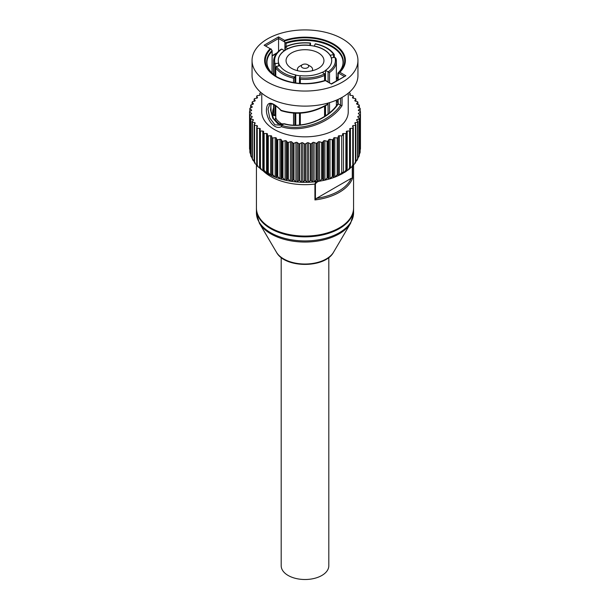 <?xml version="1.0" encoding="UTF-8"?>
<svg xmlns="http://www.w3.org/2000/svg" width="610" height="610" viewBox="0 0 610 610"><rect width="100%" height="100%" fill="white"/><g stroke="black" fill="none" stroke-linecap="round" stroke-linejoin="round"><path stroke-width="0.91" d="M281.195 257.496L281.195 565.76A23.805 13.74 0 0 0 293.806 577.891A23.805 13.74 0 0 0 328.805 565.76L328.805 257.496M256.429 208.422A48.571 28.045 0 0 0 256.429 208.811A48.571 28.045 0 0 0 305 236.855A48.571 28.045 0 0 0 353.571 208.811A48.571 28.045 0 0 0 353.571 208.422M302.202 67.58A3.69 2.135 180 0 1 302.392 64.683A3.69 2.135 180 0 1 307.608 64.683A3.69 2.135 180 0 1 307.509 67.756A3.69 2.135 180 0 1 302.202 67.58M312.183 70.76A7.579 4.377 0 0 0 312.579 69.365A7.579 4.377 0 0 0 310.36 66.269L307.608 64.683M302.392 64.683L299.64 66.269A7.579 4.377 0 0 0 297.421 69.365A7.579 4.377 0 0 0 297.817 70.76M265.8 45.849L278.564 38.476L284.725 42.037L284.481 41.099A39.696 22.913 180 0 1 333.068 44.507A39.696 22.913 180 0 1 338.977 72.559L339.839 72.27A40.382 23.31 0 0 0 333.556 43.996A40.382 23.31 0 0 0 284.588 40.367L278.564 36.89L278.564 51.248M284.588 40.367L284.481 41.099M278.564 36.89L264.138 45.216L270.161 48.693A40.382 23.31 0 0 0 276.444 76.967A40.382 23.31 0 0 0 325.412 80.596L325.511 80.329A39.696 22.913 180 0 1 276.932 76.913A39.696 22.913 180 0 1 271.023 48.869L272.136 50.79L272.007 73.07M325.412 80.596L331.436 84.073L325.519 80.329C307.905 85.583 291.717 84.447 276.932 76.913M325.465 80.398L325.526 70.348L328.081 71.828L328.081 81.809M331.436 84.073L345.862 75.739L331.436 83.745M338.977 72.559L338.321 72.979L344.2 76.372M267.561 38.865A52.948 30.569 180 0 1 325.26 32.239A52.948 30.569 180 0 1 357.948 60.481A52.948 30.569 180 0 1 305 91.05A52.948 30.569 180 0 1 252.052 60.481A52.948 30.569 180 0 1 267.561 38.865M340.525 98.218L340.525 105.187L342.042 105.66L342.042 97.394M281.34 110.486L281.065 110.288C272.098 101.313 267.226 100.97 266.448 109.266C265.861 118.104 274.081 130.624 281.378 126.682L281.667 125.248L274.912 124.806L269.704 117.928L268.003 109.137L269.902 104.005M327.288 103.281L327.288 104.409C311.977 113.056 296.567 115.016 281.065 110.288M340.647 105.24L340.639 105.248C329.255 121.947 300.943 131.974 281.561 125.325M281.378 126.682C301.607 133.392 330.727 122.816 342.042 105.66M338.146 79.864L338.321 72.979M340.525 105.187L338.146 103.822L338.146 99.392M357.948 60.481L357.948 75.548A52.948 30.569 180 0 1 305 106.117A52.948 30.569 180 0 1 252.052 75.548L252.052 60.481M348.234 93.2L348.234 111.882A43.234 24.957 180 0 1 305 136.838A43.234 24.957 180 0 1 261.766 111.882L261.766 93.2M285.35 50.188L285.35 47.153A0.968 0.564 180 0 1 285.289 47.115L285.289 47.115A30.409 17.553 180 0 1 310.498 43.211L310.406 43.02C300.974 42.166 292.525 43.47 285.068 46.932L285.068 50.371M310.498 43.211A0.968 0.564 180 0 1 310.475 43.264L310.475 45.544L310.505 43.135M334.272 54.564C330.734 49.395 324.505 45.811 315.583 43.821L315.195 43.943A0.968 0.564 180 0 0 315.164 43.996L314.234 46.162A26.718 15.425 0 0 0 309.537 45.437L310.475 43.264M276.185 118.424L274.805 119.217L275.72 118.134A0.968 0.564 0 0 0 275.789 118.34L275.789 105.873M275.72 115.595L273.044 115.427L273.974 114.428A0.968 0.564 0 0 0 275.186 114.886L275.186 105.477M273.974 63.974L275.095 63.654A30.409 17.553 180 0 1 281.85 49.097L281.08 49.242C276.17 52.742 273.676 56.753 273.623 61.274A31.377 18.117 0 0 0 273.974 63.974L273.974 74.809M281.85 49.097A0.968 0.564 180 0 1 281.919 49.135L284.473 50.767A26.718 15.425 0 0 0 278.282 60.558M275.186 75.731L275.186 63.638A0.968 0.564 180 0 1 275.095 63.654M274.935 115.717A1.937 1.525 155.1 0 0 275.186 114.886M275.186 63.638L278.671 63.105A26.718 15.425 180 0 1 278.282 60.481A26.718 15.425 180 0 1 284.473 50.607M294.836 82.853L294.836 76.967A0.968 0.564 180 0 1 294.805 77.02L293.54 78.141L293.54 82.64M294.805 77.02A30.409 17.553 180 0 1 276.353 66.368L275.789 67.893A31.377 18.117 0 0 0 293.54 78.141M275.72 76.105L275.72 67.397L275.789 76.151M276.353 66.368A0.968 0.564 180 0 1 276.444 66.353L279.929 65.811A26.718 15.425 180 0 0 295.766 74.954L295.766 75.114A26.718 15.425 0 0 0 300.387 75.831M280.02 124.379A32.353 18.681 0 0 1 274.805 119.217L275.789 118.34A31.377 18.117 180 0 0 282.582 124.394M324.932 80.528L324.711 73.848A0.968 0.564 180 0 0 324.65 73.81L322.095 72.331A26.718 15.425 180 0 1 300.463 75.678L299.525 77.691A0.968 0.564 180 0 0 299.502 77.744L300.318 79.186A31.377 18.117 0 0 0 324.566 75.434L324.711 73.848A30.409 17.553 180 0 1 299.502 77.744L299.495 83.395M336.026 58.568L336.377 61.274A31.377 18.117 0 0 0 336.026 58.568L334.905 57.309A30.409 17.553 180 0 1 328.149 71.858L329.53 72.575A31.377 18.117 0 0 0 336.377 61.274L336.377 80.886M325.526 70.348A26.718 15.425 180 0 0 331.718 60.481A26.718 15.425 180 0 0 331.329 57.858L334.814 57.317A0.968 0.564 180 0 1 334.905 57.309M325.526 105.774L325.526 115.793M315.195 43.943A30.409 17.553 180 0 1 333.647 54.595L334.211 54.656M333.647 54.595A0.968 0.564 180 0 1 333.556 54.61L333.556 57.515M331.329 57.858L331.329 58.019A26.718 15.425 0 0 0 330.071 55.312L333.556 54.61M337.864 79.735L336.377 76.387M338.146 73.07L337.894 73.185A38.316 22.12 0 0 0 332.092 46.192A38.316 22.12 0 0 0 285.343 42.845L286.075 43.348A38.033 21.96 180 0 1 343.034 62.395C343.049 66.139 341.325 69.731 337.879 73.177M271.137 103.837L270.55 109.991L272.792 118.226L277.946 123.876L284.184 123.8L284.962 124.28M271.259 103.845L270.817 105.705L271.092 111.432L273.829 119.255L277.672 123.411L280.409 124.455L284.054 123.876C302.24 129.389 328.096 119.552 338.268 103.883M285.343 42.845L284.908 42.334L284.908 50.477M281.667 125.248A293.006 31.773 146.4 0 0 284.054 123.876M316.018 181.193L314.928 184.067L314.928 199.935A48.571 28.045 0 0 0 352.549 178.219L351.192 178.341A47.603 27.48 180 0 1 316.514 198.357L314.928 199.935M267.5 173.621L271.732 175.68L271.732 136.236A0.968 0.564 0 0 0 270.657 135.733L270.657 175.184L268.286 172.683L268.286 135.877A55.457 32.017 180 0 1 267.5 135.473L267.5 134.093A0.968 0.564 0 0 0 266.532 133.529L266.532 172.981L264.138 170.335L264.138 133.529A55.457 32.017 180 0 1 263.436 133.079L263.688 131.707A0.968 0.564 0 0 0 263.688 131.646A0.968 0.564 0 0 0 262.818 131.089L262.818 170.541A48.571 28.045 0 0 0 314.928 184.067A0.968 0.564 180 0 0 315.416 183.915L316.704 182.382A0.968 0.564 -120 0 0 316.46 181.635M316.514 198.357L351.192 178.341M349.675 94.893L350.171 93.307A55.457 32.017 180 0 0 349.553 92.819L348.752 92.766M349.675 94.657A0.968 0.564 0 0 0 349.652 94.771A0.968 0.564 0 0 0 350.422 95.32L352.763 95.61A55.457 32.017 180 0 1 353.289 96.136L353.289 98.179M352.549 97.798L352.549 97.447A0.968 0.564 0 0 0 352.504 97.623A0.968 0.564 0 0 0 353.175 98.157L355.447 98.584A55.457 32.017 180 0 1 355.874 99.133L355.874 101.26M354.906 100.856L354.906 100.398A0.968 0.564 0 0 0 354.822 100.627A0.968 0.564 0 0 0 355.394 101.138L357.582 101.702A55.457 32.017 180 0 1 357.902 102.274L357.902 104.516M356.713 104.035L356.713 103.471A0.968 0.564 0 0 0 356.575 103.753A0.968 0.564 0 0 0 357.063 104.241L359.137 104.928A55.457 32.017 180 0 1 359.351 105.522L359.351 107.924M357.948 107.299L357.948 106.636A0.968 0.564 0 0 0 357.765 106.971A0.968 0.564 0 0 0 358.161 107.421L360.098 108.237A55.457 32.017 180 0 1 360.205 108.839L360.205 111.447M358.611 110.616L358.611 109.861A0.968 0.564 0 0 0 358.36 110.235A0.968 0.564 0 0 0 358.68 110.654L360.457 111.577A55.457 32.017 180 0 1 360.457 111.882A55.457 32.017 180 0 1 360.457 112.187L360.205 150.228M358.68 113.948L358.68 113.109A0.968 0.564 0 0 0 358.36 113.529A0.968 0.564 0 0 0 358.611 113.902L360.205 114.924A55.457 32.017 180 0 1 360.098 115.526L360.098 152.332L359.351 154.429M360.045 152.866L360.205 114.924M358.161 117.295L358.161 116.342A0.968 0.564 0 0 0 357.765 116.792A0.968 0.564 0 0 0 357.948 117.128L359.351 118.241A55.457 32.017 180 0 1 359.137 118.836L359.137 155.642L357.902 158.211M358.932 156.656L359.351 155.047L359.351 118.241M357.063 120.65L357.063 119.522A0.968 0.564 0 0 0 356.575 120.01A0.968 0.564 0 0 0 356.713 120.292L357.902 121.489A55.457 32.017 180 0 1 357.582 122.061L357.582 158.867L355.866 161.726M357.14 160.3L357.902 158.295L357.902 121.489M355.394 124.005L355.394 122.625A0.968 0.564 0 0 0 354.822 123.136A0.968 0.564 0 0 0 354.906 123.365L355.874 124.631A55.457 32.017 180 0 1 355.447 125.18L355.447 161.986L354.73 163.754L353.251 165.005M354.906 162.817L355.874 161.429L355.874 124.631M353.175 127.421L353.175 125.607A0.968 0.564 0 0 0 352.504 126.14A0.968 0.564 0 0 0 352.549 126.316L353.289 127.627A55.457 32.017 180 0 1 352.763 128.153L352.763 164.959L351.756 166.957L350.422 167.887L350.422 128.443A0.968 0.564 0 0 0 349.652 128.992A0.968 0.564 0 0 0 349.675 129.106L350.171 130.456A55.457 32.017 180 0 1 349.553 130.944L349.553 167.75L348.279 169.9L347.181 170.541L347.181 131.089A0.968 0.564 0 0 0 346.312 131.646A0.968 0.564 0 0 0 346.312 131.707L346.564 133.079A55.457 32.017 180 0 1 345.862 133.529L345.862 170.335L343.468 172.981L343.468 133.529A0.968 0.564 0 0 0 342.5 134.093L342.5 135.473A55.457 32.017 180 0 1 341.714 135.877L341.714 172.683L339.343 175.184L339.343 135.733A0.968 0.564 0 0 0 338.268 136.236L338.268 175.68L342.5 173.621M352.549 165.767L353.289 164.433L353.289 127.627M350.171 130.456L350.171 167.262L349.675 168.558L350.422 167.887M346.564 133.079L346.312 171.158L347.181 170.541M341.714 172.683A55.457 32.017 180 0 0 342.5 172.279L342.5 173.537L343.468 172.981M334.829 137.677L337.17 137.959L337.17 174.765L334.829 177.121L334.829 137.677A0.968 0.564 0 0 0 333.678 138.104L333.678 177.556L335.34 176.953L338.268 175.68L338.268 136.236M330.002 139.332L332.275 139.759L332.275 176.564L330.002 178.783L330.002 139.332A0.968 0.564 0 0 0 328.775 139.698L328.775 179.142L330.368 178.684L333.678 177.556L333.182 176.267L333.182 139.461L333.678 138.104M324.894 140.696L327.074 141.253L327.074 178.059L324.894 180.141L324.894 140.696A0.968 0.564 0 0 0 323.613 140.979L323.613 180.423L325.153 180.087L328.775 179.142L328.035 177.815L328.035 141.009L328.775 139.698M319.564 141.733L321.638 142.427L321.638 179.233L319.564 181.185L319.564 141.733A0.968 0.564 0 0 0 318.237 141.939L318.237 181.391L319.754 181.162L323.613 180.423L322.637 179.043L322.637 142.237L323.613 140.979M314.081 142.45L316.018 143.266L316.018 180.064L314.081 181.902L314.081 142.45A0.968 0.564 0 0 0 312.724 142.572L312.724 182.024L314.081 181.902L318.237 181.391L317.048 179.942L317.048 143.136L318.237 141.939M308.5 142.831L310.276 143.754L310.276 180.56L308.5 182.283L308.5 142.831A0.968 0.564 0 0 0 307.127 142.87L307.127 182.321L308.5 182.283L312.724 182.024L311.321 180.499L311.321 143.693L312.724 142.572M302.873 142.87L304.474 143.899L304.474 180.705L302.873 182.321L302.873 142.87A0.968 0.564 0 0 0 301.5 142.831L301.5 182.283L302.964 182.329L307.127 182.321L305.526 180.705L305.526 143.899L307.127 142.87M297.276 142.572L298.679 143.693L298.679 180.499L297.276 182.024L297.276 142.572A0.968 0.564 0 0 0 295.919 142.45L295.919 181.902L297.367 182.032L301.5 182.283L299.723 180.56L299.723 143.754L301.5 142.831M291.763 141.939L292.952 143.136L292.952 179.942L291.763 181.391L291.763 141.939A0.968 0.564 0 0 0 290.436 141.733L290.436 181.185L291.862 181.406L295.919 181.902L293.982 180.064L293.982 143.266L295.919 142.45M286.387 140.979L287.363 142.237L287.363 179.043L286.387 180.423L286.387 140.979A0.968 0.564 0 0 0 285.106 140.696L285.106 180.141L286.494 180.453L290.436 181.185L288.362 179.233L288.362 142.427L290.436 141.733M281.225 139.698L281.965 141.009L281.965 177.815L281.225 179.142L281.225 139.698A0.968 0.564 0 0 0 279.998 139.332L279.998 178.783L281.332 179.188L285.106 180.141L282.926 178.059L282.926 141.253L285.106 140.696M276.322 138.104L276.818 139.461L276.818 176.267L276.322 177.556L276.322 138.104A0.968 0.564 0 0 0 275.171 137.677L275.171 177.121L276.414 177.617L279.998 178.783L277.725 176.564L277.725 139.759L279.998 139.332M271.732 136.236L271.793 175.756L275.171 177.121L272.83 174.765L272.83 137.959L275.171 137.677M268.286 135.877L270.657 135.733M266.532 172.981L267.5 173.537L267.5 135.473M264.138 133.529L266.532 133.529M262.818 131.089L260.447 130.944L260.447 167.75L261.721 169.9L263.688 171.158L263.436 133.079M259.578 167.887L260.325 168.558L259.829 167.262L259.829 130.456L260.325 129.106A0.968 0.564 0 0 0 260.348 128.992A0.968 0.564 0 0 0 259.578 128.443L259.578 167.887L258.243 166.957L257.237 164.959L257.237 128.153L259.578 128.443M257.237 128.153A55.457 32.017 180 0 1 256.711 127.627L257.45 126.316A0.968 0.564 0 0 0 257.496 126.14A0.968 0.564 0 0 0 256.825 125.607L256.825 127.421M256.749 165.005L255.27 163.754L254.553 161.986L254.553 125.18L256.825 125.607M254.553 125.18A55.457 32.017 180 0 1 254.126 124.631L255.094 123.365A0.968 0.564 0 0 0 255.178 123.136A0.968 0.564 0 0 0 254.606 122.625L254.606 124.005M254.134 161.726L252.418 158.867L252.418 122.061L254.606 122.625M252.418 122.061A55.457 32.017 180 0 1 252.098 121.489L253.287 120.292A0.968 0.564 0 0 0 253.424 120.01A0.968 0.564 0 0 0 252.936 119.522L252.936 120.65M252.098 158.211L250.862 155.642L250.862 118.836L252.936 119.522M250.862 118.836A55.457 32.017 180 0 1 250.649 118.241L252.052 117.128A0.968 0.564 0 0 0 252.235 116.792A0.968 0.564 0 0 0 251.838 116.342L251.838 117.295M250.649 154.429L249.902 152.332L249.902 115.526L251.838 116.342M249.902 115.526A55.457 32.017 180 0 1 249.795 114.924L251.389 113.902A0.968 0.564 0 0 0 251.64 113.529A0.968 0.564 0 0 0 251.32 113.109L251.32 113.948M249.795 150.228L249.543 112.187L251.32 113.109M249.543 112.187A55.457 32.017 180 0 1 249.543 111.882A55.457 32.017 180 0 1 249.543 111.577L251.32 110.654A0.968 0.564 0 0 0 251.64 110.235A0.968 0.564 0 0 0 251.389 109.861L251.389 110.616M249.795 111.447L249.795 108.839L251.389 109.861M249.795 108.839A55.457 32.017 180 0 1 249.902 108.237L251.838 107.421A0.968 0.564 0 0 0 252.235 106.971A0.968 0.564 0 0 0 252.052 106.636L252.052 107.299M250.649 107.924L250.649 105.522L252.052 106.636M250.649 105.522A55.457 32.017 180 0 1 250.862 104.928L252.936 104.241A0.968 0.564 0 0 0 253.424 103.753A0.968 0.564 0 0 0 253.287 103.471L253.287 104.035M252.098 104.516L252.098 102.274L253.287 103.471M252.098 102.274A55.457 32.017 180 0 1 252.418 101.702L254.606 101.138A0.968 0.564 0 0 0 255.178 100.627A0.968 0.564 0 0 0 255.094 100.398L255.094 100.856M254.126 101.26L254.126 99.133L255.094 100.398M254.126 99.133A55.457 32.017 180 0 1 254.553 98.584L256.825 98.157A0.968 0.564 0 0 0 257.496 97.623A0.968 0.564 0 0 0 257.45 97.447L257.45 97.798M256.711 98.179L256.711 96.136L257.45 97.447M256.711 96.136A55.457 32.017 180 0 1 257.237 95.61L259.578 95.32A0.968 0.564 0 0 0 260.348 94.771A0.968 0.564 0 0 0 260.325 94.657L260.325 94.893M259.829 95.274L259.829 93.307L260.325 94.657M261.248 92.766L260.447 92.819A55.457 32.017 180 0 0 259.829 93.307M249.795 114.924L249.955 152.866M250.649 118.241L250.649 155.047L251.068 156.656M252.098 121.489L252.098 158.295L252.86 160.3M254.126 124.631L254.126 161.429L255.094 162.817M256.711 127.627L256.711 164.433L257.45 165.767M339.343 135.733L341.714 135.877M343.468 133.529L345.862 133.529M347.181 131.089L349.553 130.944M350.422 128.443L352.763 128.153M353.175 125.607L355.447 125.18M355.394 122.625L357.582 122.061M357.063 119.522L359.137 118.836M358.161 116.342L360.098 115.526M358.68 113.109L360.457 112.187M358.611 109.861L360.205 108.839M357.948 106.636L359.351 105.522M356.713 103.471L357.902 102.274M354.906 100.398L355.874 99.133M352.549 97.447L353.289 96.136M350.171 93.307L350.171 95.274M338.024 137.608A55.457 32.017 180 0 1 337.17 137.959M333.182 139.461A55.457 32.017 180 0 1 332.275 139.759M328.035 141.009A55.457 32.017 180 0 1 327.074 141.253M322.637 142.237A55.457 32.017 180 0 1 321.638 142.427M317.048 143.136A55.457 32.017 180 0 1 316.018 143.266M311.321 143.693A55.457 32.017 180 0 1 310.276 143.754M305.526 143.899A55.457 32.017 180 0 1 304.474 143.899M299.723 143.754A55.457 32.017 180 0 1 298.679 143.693M293.982 143.266A55.457 32.017 180 0 1 292.952 143.136M288.362 142.427A55.457 32.017 180 0 1 287.363 142.237M282.926 141.253A55.457 32.017 180 0 1 281.965 141.009M277.725 139.759A55.457 32.017 180 0 1 276.818 139.461M272.83 137.959A55.457 32.017 180 0 1 271.976 137.608M260.447 130.944A55.457 32.017 180 0 1 259.829 130.456M278.671 63.105L278.671 63.257A26.718 15.425 0 0 0 279.837 65.827M278.671 63.257L278.671 66.002M285.35 47.153L287.905 48.785A26.718 15.425 0 0 0 284.473 50.767M322.248 72.422A26.718 15.425 0 0 0 325.526 70.508M295.766 75.114L295.766 82.99M295.766 113.3L295.766 125.164M294.836 76.967L295.766 74.954M314.234 46.009A26.718 15.425 180 0 1 330.071 55.152M330.071 55.312A26.718 15.425 0 0 0 314.234 46.162M331.718 60.558A26.718 15.425 0 0 0 331.329 58.019M287.905 48.625A26.718 15.425 180 0 1 309.537 45.277M309.537 45.437A26.718 15.425 0 0 0 287.905 48.785M318.397 52.902A18.941 10.934 0 0 0 297.749 50.538A18.941 10.934 0 0 0 286.06 60.642A18.941 10.934 0 0 0 305 71.576A18.941 10.934 0 0 0 323.94 60.642A18.941 10.934 0 0 0 318.397 52.902M276.452 252.22C284.847 268.453 325.153 268.453 333.548 252.22A30.157 17.408 0 0 1 305 264.023A30.157 17.408 0 0 1 276.452 252.22L259.341 223.161A48.228 27.839 0 0 0 305 242.04A48.228 27.839 0 0 0 350.659 223.161L353.571 212.882L353.571 208.811M259.341 223.161L256.429 212.882A48.571 28.045 0 0 0 305 240.927A48.571 28.045 0 0 0 353.571 212.882M353.571 208.018A48.571 28.045 180 0 1 305 236.062A48.571 28.045 180 0 1 256.429 208.018C255.872 222.322 276.17 235.353 300.501 236.352C328.012 238.312 354.402 224.251 353.571 208.018L353.571 164.799M352.549 178.219L352.549 166.187M345.862 75.739L339.839 72.27M264.138 45.216L270.161 48.693M277.001 52.864L272.136 55.67M272.106 50.485A38.316 22.12 0 0 0 277.428 77.195M336.377 101.13A37.065 21.396 180 0 1 337.864 102.625M273.623 107.97A32.353 18.681 0 0 0 273.044 115.427M273.974 104.79L273.974 114.428A31.377 18.117 180 0 1 273.623 111.722L273.623 104.615M294.836 125.157L294.836 113.269M293.54 113.201L293.54 125.126M275.789 117.928A0.968 0.564 0 0 0 275.72 118.134L275.72 105.827M300.318 124.928L300.318 113.201M300.318 83.456L300.318 79.186M324.566 75.434L324.566 80.642M324.566 106.293L324.566 116.426M329.53 112.789L329.53 102.64M329.53 82.64L329.53 72.575M328.081 103.059L328.081 113.94M337.864 100.665A38.033 21.96 0 0 0 337.04 99.887M277.901 77.478C270.634 73.055 266.989 68.023 266.966 62.395A38.033 21.96 180 0 1 272.007 51.469M286.075 46.467L286.075 43.348M352.283 166.446L352.283 178.067M315.416 183.915L315.416 199.356M316.704 182.382L318.542 181.322M360.457 111.882L360.457 148.688A55.457 32.017 180 0 1 360.457 148.993M360.205 151.73A55.457 32.017 180 0 1 360.098 152.332M359.351 155.047A55.457 32.017 180 0 1 359.137 155.642M357.902 158.295A55.457 32.017 180 0 1 357.582 158.867M355.874 161.429A55.457 32.017 180 0 1 355.447 161.986M353.289 164.433A55.457 32.017 180 0 1 352.763 164.959M350.171 167.262A55.457 32.017 180 0 1 349.553 167.75M346.564 169.885A55.457 32.017 180 0 1 345.862 170.335M338.024 174.414A55.457 32.017 180 0 1 337.17 174.765M333.182 176.267A55.457 32.017 180 0 1 332.275 176.564M328.035 177.815A55.457 32.017 180 0 1 327.074 178.059M322.637 179.043A55.457 32.017 180 0 1 321.638 179.233M317.048 179.942A55.457 32.017 180 0 1 316.018 180.064M311.321 180.499A55.457 32.017 180 0 1 310.276 180.56M305.526 180.705A55.457 32.017 180 0 1 304.474 180.705M299.723 180.56A55.457 32.017 180 0 1 298.679 180.499M293.982 180.064A55.457 32.017 180 0 1 292.952 179.942M288.362 179.233A55.457 32.017 180 0 1 287.363 179.043M282.926 178.059A55.457 32.017 180 0 1 281.965 177.815M277.725 176.564A55.457 32.017 180 0 1 276.818 176.267M272.83 174.765A55.457 32.017 180 0 1 271.976 174.414M268.286 172.683A55.457 32.017 180 0 1 267.5 172.279M264.138 170.335A55.457 32.017 180 0 1 263.436 169.885M260.447 167.75A55.457 32.017 180 0 1 259.829 167.262M257.237 164.959A55.457 32.017 180 0 1 256.711 164.433M254.553 161.986A55.457 32.017 180 0 1 254.126 161.429M252.418 158.867A55.457 32.017 180 0 1 252.098 158.295M250.862 155.642A55.457 32.017 180 0 1 250.649 155.047M249.902 152.332A55.457 32.017 180 0 1 249.795 151.73M249.543 148.993A55.457 32.017 180 0 1 249.543 148.688L249.543 111.882M333.548 252.22L350.659 223.161M256.429 212.882L256.429 208.811M312.579 70.661L312.579 69.365M297.421 70.661L297.421 69.365M256.429 164.799L256.429 208.018M276.49 53.489L272.136 56.006M281.019 110.631C276.604 105.187 270.748 103.342 271.298 103.852L269.772 104.074M327.761 104.455L327.761 103.151M281.103 110.669C296.811 115.496 312.35 113.437 327.73 104.493M299.495 113.246L299.495 125.004M324.932 116.19L324.932 106.094M334.28 54.58L334.28 57.401M284.534 123.777C302.613 129.122 328.149 119.118 337.864 103.7L337.864 99.522M337.864 80.032L337.864 73.223M272.136 73.192L272.136 50.813M336.377 76.624L337.864 79.994M355.607 162.618L354.73 163.754M353.007 165.714L351.756 166.957M349.934 168.589L348.279 169.9M346.419 171.227L344.345 172.554M265.655 172.554L263.581 171.227M261.721 169.9L260.066 168.589M258.243 166.957L256.993 165.714M255.27 163.754L254.393 162.618M336.377 100.17L336.377 105.759M273.623 61.274L273.623 74.527"/></g></svg>
